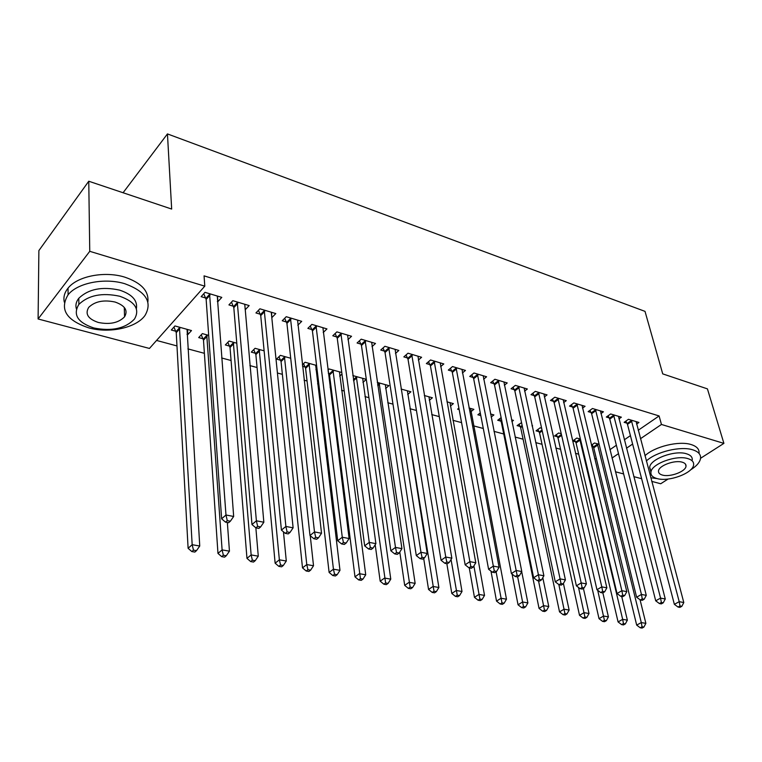 <?xml version="1.0" encoding="UTF-8"?>
<svg xmlns="http://www.w3.org/2000/svg" width="762" height="762" viewBox="0 0 762 762"><rect width="100%" height="100%" fill="white"/><g stroke="black" fill="none" stroke-linecap="round" stroke-linejoin="round"><path stroke-width="1.14" d="M125.254 308.82L124.33 309.353M156.562 340.443L176.975 345.938M187.881 348.882L204.387 353.32M221.628 357.969L231.067 360.512M249.898 365.589L257.061 367.522M277.368 372.989L282.378 374.342M304.086 380.19L307.048 380.99M317.592 383.829L318.84 384.162M330.079 387.191L331.099 387.467M341.576 390.296L344.214 391.001M364.96 396.592L368.922 397.659M387.763 402.736L392.992 404.146M410.013 408.737L416.433 410.461M431.73 414.585L439.293 416.623M452.933 420.3L461.572 422.624M473.64 425.882L483.298 428.482M493.976 431.359L503.711 433.978M515.093 437.045L523.094 439.198M535.705 442.598L542.039 444.303M555.822 448.018L560.575 449.304M575.462 453.314L578.691 454.181M594.646 458.486L596.417 458.962L598.437 467.268M149.447 348.444L38.1 318.973L89.754 251.317L204.787 286.16L149.447 348.444M89.754 251.317L88.763 181.232L38.881 250.584L38.1 318.973M668.112 479.031L660.711 483.756L651.739 481.384M641.642 478.707L633.793 476.631M623.63 473.945L615.439 471.773M88.763 181.232L171.669 209.055L167.45 133.912L123.082 192.748M167.45 133.912L645.014 311.372L662.721 373.875L707.431 388.877L723.9 443.379L700.573 458.286M203.054 338.785L198.691 337.585L202.368 333.604L208.683 335.366M244.745 304.362L245.221 309.753L249.164 305.581L232.829 300.685L228.924 304.905L233.343 306.229M255.413 353.263L251.279 352.12L255.051 348.301L264.119 350.825M297.828 325.212L301.714 321.345L286.245 316.706L282.245 320.754L286.436 322.002M315.906 369.722L316.973 368.722M305.133 367.008L302.504 366.284M302.343 364.836L305.048 362.245L316.582 365.465M347.929 339.671L351.539 336.28L336.871 331.88L332.794 335.775L336.766 336.956M362.95 382.391L366.312 379.4M366.303 379.333L352.844 375.58M395.468 353.463L398.84 350.463L384.905 346.281L380.762 350.025L384.534 351.149M407.718 394.487L410.918 391.782L401.117 389.049M440.646 366.617L443.798 363.941L430.549 359.969L426.358 363.569L429.949 364.636M450.371 406.06L453.38 403.622L446.951 401.831M483.622 379.171L486.594 376.771L473.974 372.989L469.735 376.457L473.154 377.476M491.138 417.062L493.89 414.928L490.528 413.985M480.803 415.576L477.879 414.776L480.279 412.89M524.57 391.163L527.371 389.001L515.341 385.391L511.073 388.744L514.331 389.706M532.124 426.063L532.59 425.72L532.019 425.558M520.17 426.463L517.074 425.615L521.551 422.643M563.632 402.622L566.271 400.66L554.793 397.221L550.497 400.45L553.603 401.374M557.508 436.788L554.546 435.969L558.651 432.997L561.242 433.711M600.923 413.595L603.428 411.804L592.455 408.508L588.14 411.642L591.112 412.518M593.236 446.665L591.683 446.237M591.426 445.17L594.531 442.998L599.123 444.284M636.575 424.091L638.937 422.453L628.45 419.3L624.126 422.329L626.964 423.177M609.933 449.685L616.372 445.265M624.326 439.807L630.422 435.626M638.213 430.282L659.101 415.947L204.064 275.863L204.787 286.16M618.944 418.89L621.382 417.185L610.657 413.966L606.333 417.043L609.238 417.909M575.567 441.779L572.672 440.979L576.786 438.055L580.406 439.064M582.492 408.165L585.064 406.289L573.843 402.927L569.528 406.108L572.576 407.013M539.048 431.683L536.019 430.844L540.115 427.825L541.639 428.244M544.335 396.954L547.049 394.897L535.295 391.373L531.009 394.668L534.2 395.611M511.883 421.577L513.455 420.386L511.531 419.843M500.863 421.129L497.7 420.253L501.129 417.614M504.349 385.239L507.225 382.953L494.909 379.266L490.652 382.676L493.986 383.667M470.945 411.651L473.869 409.346L469.011 407.984M459.172 409.604L457.6 409.165L458.895 408.118M462.401 372.97L465.458 370.437L452.523 366.56L448.313 370.094L451.818 371.132M429.301 400.345L432.406 397.774L424.329 395.516M418.338 360.112L421.605 357.283L408.013 353.206L403.841 356.883L407.527 357.978M385.61 388.506L388.915 385.639L377.295 382.4M371.999 346.653L375.495 343.462L361.198 339.176L357.083 342.986L360.959 344.138M339.719 376.133L341.976 374.066M329.051 373.628L328.346 373.428M327.927 370.056L329.108 368.96L341.767 372.485M323.212 332.527L326.955 328.908L311.896 324.393L307.858 328.365L311.934 329.575M280.587 360.226L276.558 359.112L280.378 355.359L290.713 358.245M271.529 312.287L271.815 317.649L275.796 313.573L259.899 308.8L255.946 312.944L260.252 314.22M229.581 346.119L225.333 344.948L229.057 341.052L236.791 343.205M217.475 296.085L217.903 301.638L221.79 297.38L204.997 292.341L201.139 296.656L205.692 298.009M217.903 301.638L217.341 301.466M187.519 329.46L187.833 334.575L191.491 330.565L174.955 325.955L171.326 330.013L175.803 331.251M187.833 334.575L187.004 334.347M659.101 415.947L661.445 424.463L723.9 443.379M612.01 458.048L618.496 453.647M626.488 448.218L632.612 444.055M640.451 438.731L661.445 424.463M631.812 421.329L627.478 424.348L674.36 604.342L679.209 601.666L631.298 420.157M679.98 605.981L678.037 607.047L679.875 607.39L681.828 606.323L679.98 605.981L679.209 601.666L683.8 602.542L636.127 421.605M627.478 424.348L625.859 421.119M674.36 604.342L678.037 607.047M681.828 606.323L683.8 602.542M592.169 444.646L593.731 447.818L636.68 625.107L641.29 622.573L645.871 623.364L640.061 599.77M597.36 443.789L641.29 622.573L642.061 626.764L640.213 627.774L642.052 628.088L643.9 627.078L642.061 626.764M645.871 623.364L643.9 627.078M640.213 627.774L636.68 625.107M614.086 416.023L609.752 419.09L655.711 600.818L660.559 598.094L613.562 414.842M661.349 602.466L659.406 603.552L661.292 603.904L663.235 602.818L661.349 602.466L660.559 598.094L665.264 598.999L618.496 416.319M609.752 419.09L608.105 415.785M655.711 600.818L659.406 603.552M663.235 602.818L665.264 598.999M595.951 410.604L591.626 413.718L636.613 597.208L641.452 594.446L595.427 409.404M642.261 598.865L640.328 599.97L642.252 600.332L644.195 599.227L642.261 598.865L641.452 594.446L646.271 595.37L600.475 410.918M591.626 413.718L589.94 410.327M636.613 597.208L640.328 599.97M644.195 599.227L646.271 595.37M574.472 439.703L576.053 442.951L618.077 621.925L622.668 619.344L627.364 620.154L621.706 596.475M579.682 438.864L622.668 619.344L623.468 623.592L621.621 624.611L623.497 624.935L625.345 623.907L623.468 623.592M627.364 620.154L625.345 623.907M621.621 624.611L618.077 621.925M556.384 434.635L557.994 437.969L599.018 618.658L603.609 616.039L608.419 616.877L602.866 592.846M597.703 590.274L604.428 620.335L602.58 621.382L604.504 621.706L606.352 620.668L604.428 620.335M608.419 616.877L606.352 620.668M602.58 621.382L599.018 618.658M690.524 469.925C696.649 466.106 700.002 462.201 700.573 458.219C700.869 454.343 698.23 451.533 692.658 449.799C680.523 445.856 656.034 451.809 646.338 460.991M699.078 453.038C699.354 449.142 696.716 446.322 691.153 444.56C679.037 440.588 654.606 446.542 644.957 455.752M651.1 471.43L649.662 467.373C650.043 459.086 674.827 449.856 686.505 453.781C690.572 455.028 692.487 457.076 692.258 459.896M687.876 458.61C676.18 454.714 651.339 463.934 650.938 472.173C650.605 475.183 652.605 477.298 656.949 478.536C668.807 482.222 693.353 473.059 693.63 464.687C693.858 461.877 691.944 459.848 687.876 458.61M662.349 475.05C669.969 477.45 685.829 471.535 686.019 466.163C686.181 464.325 684.933 463.01 682.285 462.21C674.722 459.724 658.749 465.658 658.501 470.983C658.301 472.897 659.587 474.25 662.349 475.05M650.786 477.793L657.12 478.574M124.863 283.74C104.756 277.511 77.372 282.864 68.075 294.808C59.388 309.334 66.304 320.364 88.83 327.889C109.623 333.718 136.531 327.755 145.085 315.344C152.648 302.038 145.913 291.503 124.863 283.74M147.866 302.009C149.057 291.074 141.322 282.778 124.654 277.111C104.613 270.834 77.314 276.168 68.056 288.15C64.465 292.608 63.217 297.256 64.303 302.104M76.4 308.905C75.295 305.219 76.105 301.676 78.81 298.266C88.449 289.008 102.06 286.302 119.644 290.141C132.197 294.351 137.779 300.561 136.369 308.762M119.815 296.266C102.184 292.456 88.535 295.17 78.857 304.4C72.704 314.706 77.686 322.555 93.793 327.965C111.709 331.527 125.263 328.565 134.474 319.059C140.046 309.391 135.16 301.79 119.815 296.266M98.317 322.459C109.823 324.783 118.577 322.897 124.558 316.811C128.216 310.505 125.054 305.581 115.081 302.038C103.689 299.609 94.898 301.39 88.716 307.372C84.82 313.934 88.021 318.964 98.317 322.459M577.396 405.051L573.091 408.222L617.029 593.512L621.868 590.702L576.882 403.841M622.697 595.179L620.763 596.303L622.745 596.665L624.678 595.551L622.697 595.179L621.868 590.702L626.812 591.645L582.044 405.394M573.091 408.222L571.376 404.746M617.029 593.512L620.763 596.303M624.678 595.551L626.812 591.645M558.422 399.374L554.117 402.593L596.96 589.721L601.789 586.864L557.908 398.155M602.647 591.398L600.713 592.541L602.742 592.922L604.676 591.779L602.647 591.398L601.789 586.864L606.857 587.826L563.194 399.736M554.117 402.593L552.374 399.04M596.96 589.721L600.713 592.541M604.676 591.779L606.857 587.826M537.896 429.463L539.534 432.873L579.511 615.315L584.092 612.658L589.016 613.505L583.406 588.369M578.51 587.435L584.921 617.001L583.082 618.068L585.054 618.401L586.892 617.344L584.921 617.001M589.016 613.505L586.892 617.344M583.082 618.068L579.511 615.315M518.989 424.167L520.656 427.663L559.527 611.896L564.09 609.19L569.138 610.067L563.413 583.435M558.841 584.559L564.947 613.591L563.108 614.667L565.128 615.02L566.966 613.934L564.947 613.591M569.138 610.067L566.966 613.934M563.108 614.667L559.527 611.896M539.001 393.563L534.705 396.84L576.386 585.835L581.206 582.92L538.486 392.325M582.082 587.521L580.149 588.683L582.225 589.074L584.159 587.912L582.082 587.521L581.206 582.92L586.397 583.921L543.897 393.954M534.705 396.84L532.933 393.192M576.386 585.835L580.149 588.683M584.159 587.912L586.397 583.921M499.653 418.757L501.358 422.339L539.039 608.39L543.601 605.638L548.773 606.533L542.801 577.672M538.534 580.873L544.468 610.095L542.649 611.191L544.716 611.543L546.544 610.448L544.468 610.095M548.773 606.533L546.544 610.448M542.649 611.191L539.039 608.39M519.112 387.61L514.845 390.954L555.279 581.844L560.089 578.882L518.608 386.372M560.984 583.54L559.06 584.721L561.194 585.121L563.118 583.949L560.984 583.54L560.089 578.882L565.414 579.901L524.142 388.029M514.845 390.954L513.036 387.201M555.279 581.844L559.06 584.721M563.118 583.949L565.414 579.901M512.093 574.091L518.046 604.79L522.589 601.99L527.895 602.913L521.703 571.7M479.87 413.214L480.632 414.699M517.646 576.796L523.484 606.514L521.665 607.628L523.789 607.99L525.609 606.876L523.484 606.514M527.895 602.913L525.609 606.876M521.665 607.628L518.046 604.79M498.758 381.524L494.5 384.924L533.629 577.758L538.41 574.738L498.243 380.267M539.334 579.463L537.42 580.663L539.61 581.073L541.525 579.872L539.334 579.463L538.41 574.738L543.887 575.786L503.92 381.962M494.5 384.924L492.652 381.067M533.629 577.758L537.42 580.663M541.525 579.872L543.887 575.786M490.976 571.109L496.529 601.104L501.053 598.256L506.482 599.199L470.592 408.422M496.091 571.748L501.968 602.837L500.158 603.971L502.329 604.342L504.139 603.209L501.968 602.837M506.482 599.199L504.139 603.209M500.158 603.971L496.529 601.104M477.907 375.285L473.659 378.743L511.397 573.557L516.169 570.49L477.393 374.018M517.122 575.272L515.207 576.501L517.455 576.92L519.37 575.701L517.122 575.272L516.169 570.49L521.789 571.557L483.203 375.752M473.659 378.743L471.783 374.78M511.397 573.557L515.207 576.501M519.37 575.701L521.789 571.557M469.268 567.881L474.45 597.322L478.955 594.427L484.527 595.398L450.018 402.688M473.878 565.937L479.898 599.065L478.088 600.218L480.317 600.599L482.127 599.446L479.898 599.065M484.527 595.398L482.127 599.446M478.088 600.218L474.45 597.322M456.543 368.894L452.323 372.418L488.575 569.243L493.328 566.118L456.038 367.608M494.3 570.976L492.395 572.214L494.709 572.653L496.614 571.405L494.3 570.976L493.328 566.118L499.1 567.223L461.991 369.399M452.323 372.418L450.399 368.341M488.575 569.243L492.395 572.214M496.614 571.405L499.1 567.223M446.837 563.67L451.799 593.446L456.286 590.493L462.001 591.493L428.958 396.812M451.047 559.489L457.248 595.198L455.447 596.37L457.743 596.76L459.543 595.589L457.248 595.198M462.001 591.493L459.543 595.589M455.447 596.37L451.799 593.446M434.645 362.341L430.444 365.931L465.144 564.813L469.868 561.632L434.14 361.045M470.868 566.557L468.973 567.823L471.345 568.271L473.24 567.004L470.868 566.557L469.868 561.632L475.793 562.766L440.245 362.874M430.444 365.931L428.492 361.731M465.144 564.813L468.973 567.823M473.24 567.004L475.793 562.766M423.682 558.422L428.549 589.464L433.007 586.464L438.883 587.483L407.394 390.792M401.345 389.106L434.007 591.226L432.216 592.426L434.569 592.826L436.35 591.626L434.007 591.226M438.883 587.483L436.35 591.626M432.216 592.426L428.549 589.464M412.204 355.625L408.022 359.283L441.055 560.27L445.76 557.022L411.699 354.32M446.789 562.013L444.903 563.308L447.342 563.766L449.228 562.47L446.789 562.013L445.76 557.022L451.847 558.184L417.957 356.187M408.022 359.283L406.032 354.959M441.055 560.27L444.903 563.308M449.228 562.47L451.847 558.184M399.783 552.031L404.689 585.378L409.118 582.32L415.147 583.368L385.305 384.629M379.105 382.905L410.137 587.15L408.356 588.369L410.775 588.778L412.547 587.569L410.137 587.15M415.147 583.368L412.547 587.569M408.356 588.369L404.689 585.378M389.182 348.739L385.029 352.463L416.3 555.593L420.976 552.279L388.687 347.415M422.034 557.346L420.157 558.67L422.662 559.137L424.539 557.822L422.034 557.346L420.976 552.279L427.234 553.479L395.097 349.339M385.029 352.463L382.991 348.005M416.3 555.593L420.157 558.67M424.539 557.822L427.234 553.479M375.199 544.754L380.181 581.177L384.572 578.063L390.773 579.139L362.664 378.314M356.311 376.542L385.62 582.968L383.858 584.206L386.334 584.625L388.106 583.387L385.62 582.968M390.773 579.139L388.106 583.387M383.858 584.206L380.181 581.177M365.57 341.671L361.455 345.472L390.849 550.783L395.488 547.411L365.074 340.338M396.573 552.545L394.716 553.898L397.288 554.374L399.155 553.031L396.573 552.545L395.488 547.411L401.926 548.64L371.656 342.309M361.455 345.472L359.369 340.871M390.849 550.783L394.716 553.898M399.155 553.031L401.926 548.64M328.127 371.685L329.517 374.933L354.997 576.863L359.359 573.691L365.722 574.796L339.461 371.846M332.946 370.027L360.436 578.663L358.683 579.93L361.236 580.358L362.979 579.101L360.436 578.663M365.722 574.796L362.979 579.101M358.683 579.93L354.997 576.863M341.338 334.423L337.252 338.299L364.665 545.84L369.265 542.392L340.852 333.07M370.389 547.611L368.541 548.983L371.189 549.478L373.037 548.116L370.389 547.611L369.265 542.392L375.895 543.658L347.605 335.099M337.252 338.299L335.128 333.546M364.665 545.84L368.541 548.983M373.037 548.116L375.895 543.658M303.552 363.674L305.591 368.332L329.108 572.433L333.442 569.195L339.985 570.338L315.668 365.208M308.991 363.341L333.442 569.195L334.547 574.243L332.803 575.529L335.423 575.977L337.166 574.691L334.547 574.243M339.985 570.338L337.166 574.691M332.803 575.529L329.108 572.433M316.468 326.984L312.42 330.937L337.718 540.744L342.281 537.239L315.982 325.622M343.433 542.534L341.605 543.935L344.329 544.439L346.167 543.049L343.433 542.534L342.281 537.239L349.101 538.534L322.917 327.698M312.42 330.937L310.239 326.022M337.718 540.744L341.605 543.935M346.167 543.049L349.101 538.534M278.968 356.749L281.045 361.569L302.504 567.881L306.781 564.575L313.515 565.747L310.248 535.734M284.417 356.492L306.781 564.575L307.924 569.69L306.2 571.005L308.896 571.462L310.62 570.157L307.924 569.69M313.515 565.747L310.62 570.157M306.2 571.005L302.504 567.881M290.932 319.345L286.922 323.374L309.982 535.505L314.496 531.924L290.446 317.964M315.687 537.296L313.877 538.724L316.687 539.258L318.497 537.829L315.687 537.296L314.496 531.924L321.526 533.267L297.571 320.097M286.922 323.374L284.683 318.287M309.982 535.505L313.877 538.724M318.497 537.829L321.526 533.267M253.736 349.634L255.87 354.616L275.13 563.185L279.368 559.822L286.293 561.023L283.454 531.819M259.194 349.453L279.368 559.822L280.54 565.013L278.835 566.356L281.607 566.823L283.312 565.49L280.54 565.013M286.293 561.023L283.312 565.49M278.835 566.356L275.13 563.185M264.69 311.496L260.728 315.611L281.416 530.114L285.883 526.447L264.214 310.096M287.103 531.914L285.312 533.371L288.207 533.914L289.998 532.457L287.103 531.914L285.883 526.447L293.113 527.828L271.329 312.925M260.728 315.611L258.442 310.334M281.416 530.114L285.312 533.371M289.998 532.457L293.113 527.828M227.848 342.319L230.029 347.491L246.964 558.365L251.146 554.936L258.28 556.165L255.861 527.837M233.315 342.233L251.146 554.936L252.355 560.203L250.679 561.565L253.527 562.051L255.213 560.689L252.355 560.203M258.28 556.165L255.213 560.689M250.679 561.565L246.964 558.365M237.734 303.428L233.81 307.638L251.974 524.551L256.384 520.808L237.258 302.019M257.642 526.361L255.88 527.847L258.861 528.409L260.633 526.923L257.642 526.361L256.384 520.808L263.843 522.237L244.783 304.267M233.81 307.638L231.467 302.152M251.974 524.551L255.88 527.847M260.633 526.923L263.843 522.237M201.254 334.804L203.492 340.166L217.97 553.403L222.104 549.897L229.448 551.164L227.352 522.494M206.74 334.823L222.104 549.897L223.342 555.25L221.685 556.641L224.619 557.146L226.276 555.746L223.342 555.25M229.448 551.164L226.276 555.746M221.685 556.641L217.97 553.403M210.017 295.142L206.15 299.437L221.628 518.817L225.981 514.998L209.55 293.703M227.276 520.637L225.533 522.161L228.61 522.732L230.353 521.218L227.276 520.637L225.981 514.998L233.667 516.465L217.284 296.027M206.15 299.437L203.74 293.741M221.628 518.817L225.533 522.161M230.353 521.218L233.667 516.465M173.946 327.079L176.241 332.651L188.109 548.288L192.176 544.706L199.749 546.021L187.061 329.327M179.441 327.203L192.176 544.706L193.462 550.145L191.824 551.564L194.853 552.079L196.482 550.659L193.462 550.145M199.749 546.021L196.482 550.659M191.824 551.564L188.109 548.288M631.479 420.5L627.145 423.52M593.408 446.999L597.541 444.132M593.731 447.818L597.856 444.951M613.753 415.185L609.419 418.252M595.617 409.756L591.293 412.871M575.739 442.122L579.863 439.198M576.053 442.951L580.177 440.026M557.689 437.131L561.413 434.445M557.994 437.969L561.623 435.35M577.072 404.193L572.757 407.365M558.089 398.507L553.793 401.736M539.229 432.035L542.02 429.978M539.534 432.873L542.22 430.901M520.351 426.815L522.151 425.463M520.656 427.663L522.351 426.396M538.677 392.687L534.381 395.973M501.044 421.481L501.796 420.91M501.358 422.339L501.996 421.853M518.789 386.734L514.521 390.068M498.434 380.638L494.176 384.029M477.583 374.39L473.345 377.847M456.228 367.989L452.009 371.513M434.33 361.426L430.139 365.017M411.89 354.701L407.718 358.359M377.647 384.724L379.286 383.276M377.8 385.753L379.581 384.191M388.877 347.805L384.734 351.53M353.416 379.695L356.492 376.923M353.558 380.743L356.778 377.847M365.265 340.728L361.15 344.529M329.241 374.009L333.127 370.418M329.517 374.933L333.413 371.342M341.043 333.47L336.956 337.347M305.314 367.398L309.172 363.731M305.591 368.332L309.448 364.674M316.173 326.022L312.125 329.975M280.778 360.617L284.597 356.883M281.045 361.569L284.874 357.835M290.636 318.364L286.626 322.402M255.603 353.663L259.385 349.853M255.87 354.616L259.651 350.815M264.404 310.505L260.442 314.63M229.762 346.519L233.496 342.633M230.029 347.491L233.763 343.605M237.458 302.428L233.534 306.638M203.235 339.195L206.921 335.232M203.492 340.166L207.188 336.204M209.75 294.132L205.883 298.428M175.993 331.661L179.632 327.622M176.241 332.651L179.88 328.613M649.662 467.373L650.938 472.173M685.419 464.039L686.019 466.163M68.075 294.808L68.056 288.15M78.81 298.266L78.857 304.4M124.273 307.391L124.558 316.811"/></g></svg>
